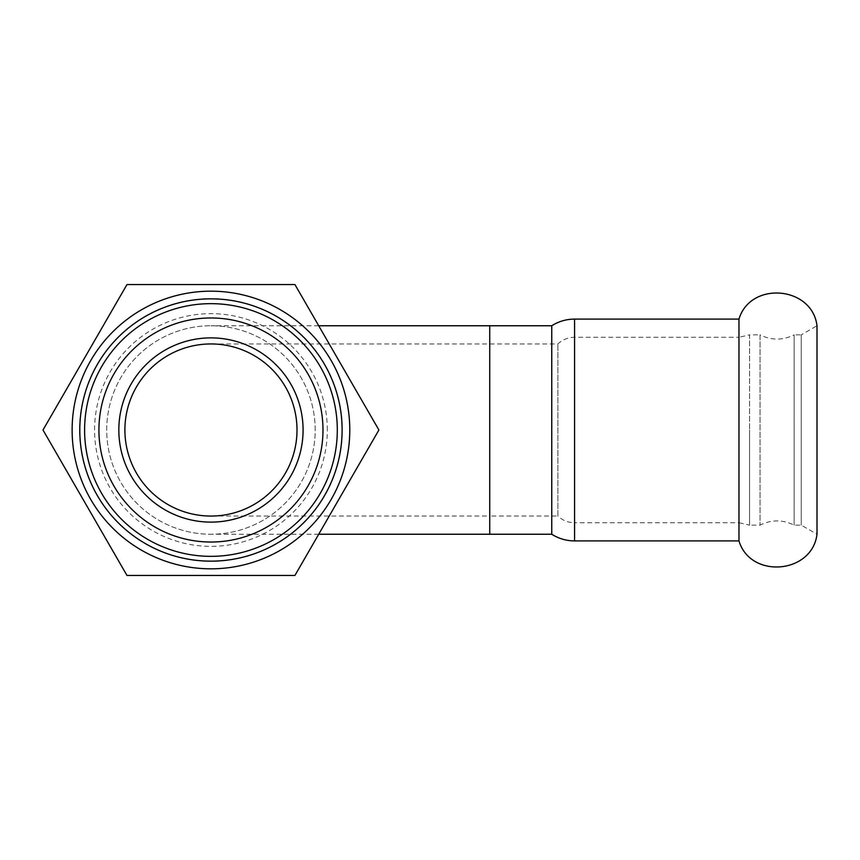 <?xml version="1.0" encoding="UTF-8"?>
<svg xmlns="http://www.w3.org/2000/svg" width="860" height="860" viewBox="0 0 860 860"><rect width="100%" height="100%" fill="white"/><g stroke="black" fill="none" stroke-linecap="round" stroke-linejoin="round"><path stroke-width="0.64" stroke-dasharray="4.3 3.22" d="M738.976 540.908L738.976 319.092M210.958 343.946A86.054 86.054 0 0 1 297.012 430A86.054 86.054 0 0 0 210.958 343.946L557.882 343.946C562.601 339.582 568.159 337.356 574.577 337.27L738.976 337.27L738.976 522.729L749.544 525.148L749.544 430L749.544 525.148L760.046 525.148C771.409 519.505 782.772 519.505 794.135 525.148L801.251 525.148L817 534.243L817 325.757L801.251 334.852L801.251 525.148L801.251 334.852L794.135 334.852L794.135 525.148L794.135 334.852C782.772 340.495 771.409 340.495 760.046 334.852L760.046 525.148L760.046 334.852L749.544 334.852L749.544 430L749.544 334.852L738.976 337.27L738.976 522.729L574.577 522.729L574.577 337.27L574.577 522.729C568.159 522.644 562.601 520.418 557.882 516.054L557.882 343.946L557.882 516.054L489.738 516.054L489.738 343.946L489.738 516.054L210.958 516.054A86.054 86.054 0 0 0 297.012 430A86.054 86.054 0 0 1 210.958 516.054M378.905 430L294.926 575.447L126.979 575.447L43 430L126.979 284.552L294.926 284.552L378.905 430M315.19 430A104.243 104.243 0 0 0 210.958 325.757A104.243 104.243 0 0 0 106.715 430A104.243 104.243 0 0 0 210.958 534.243A104.243 104.243 0 0 0 315.19 430A104.243 104.243 0 0 0 210.958 325.757A104.243 104.243 0 0 0 106.715 430A104.243 104.243 0 0 0 210.958 534.243A104.243 104.243 0 0 0 315.19 430A104.243 104.243 0 0 0 210.958 325.757A104.243 104.243 0 0 0 106.715 430A104.243 104.243 0 0 0 210.958 534.243A104.243 104.243 0 0 0 315.19 430M79.561 430A131.386 131.386 0 0 0 210.958 561.386A131.386 131.386 0 0 0 342.344 430A131.386 131.386 0 0 0 210.958 298.613A131.386 131.386 0 0 0 79.561 430M551.755 534.243L551.755 325.757M327.316 430A116.358 116.358 0 0 0 210.958 313.642A116.358 116.358 0 0 0 94.589 430A116.358 116.358 0 0 0 210.958 546.358A116.358 116.358 0 0 0 327.316 430M489.738 534.243L489.738 325.757M574.577 540.908L574.577 319.092M318.727 325.757L210.958 325.757M318.727 534.243L210.958 534.243"/><path stroke-width="1.29" d="M574.577 540.908L574.577 319.092L738.976 319.092L738.976 540.908L574.577 540.908C566.332 540.854 558.731 538.639 551.755 534.243L318.727 534.243M738.976 319.092C750.425 280.801 812.205 286.068 817 325.757L817 534.243C812.205 573.932 750.425 579.199 738.976 540.908M378.905 430L294.926 284.552L126.979 284.552L43 430L126.979 575.447L294.926 575.447L378.905 430M84.603 430A126.345 126.345 0 0 0 210.958 556.345A126.345 126.345 0 0 0 337.303 430A126.345 126.345 0 0 0 210.958 303.655A126.345 126.345 0 0 0 84.603 430M98.921 430A112.026 112.026 0 0 0 210.958 542.026A112.026 112.026 0 0 0 322.984 430A112.026 112.026 0 0 0 210.958 317.974A112.026 112.026 0 0 0 98.921 430M118.831 430A92.117 92.117 0 0 0 210.958 522.117A92.117 92.117 0 0 0 303.075 430A92.117 92.117 0 0 0 210.958 337.883A92.117 92.117 0 0 0 118.831 430M297.012 430A86.054 86.054 0 0 0 210.958 343.946A86.054 86.054 0 0 0 124.894 430A86.054 86.054 0 0 0 210.958 516.054A86.054 86.054 0 0 0 297.012 430M210.958 516.054A86.054 86.054 0 0 1 124.894 430A86.054 86.054 0 0 1 210.958 343.946A86.054 86.054 0 0 0 124.894 430A86.054 86.054 0 0 0 210.958 516.054M489.738 534.243L489.738 325.757L551.755 325.757L551.755 534.243M349.784 430A138.825 138.825 0 0 0 210.958 291.175A138.825 138.825 0 0 0 72.122 430A138.825 138.825 0 0 0 210.958 568.825A138.825 138.825 0 0 0 349.784 430M79.797 430A131.15 131.15 0 0 1 210.958 298.85A131.15 131.15 0 0 1 342.108 430A131.15 131.15 0 0 1 210.958 561.15A131.15 131.15 0 0 1 79.797 430M489.738 325.757L318.727 325.757M574.577 319.092C566.332 319.146 558.731 321.361 551.755 325.757"/></g></svg>
